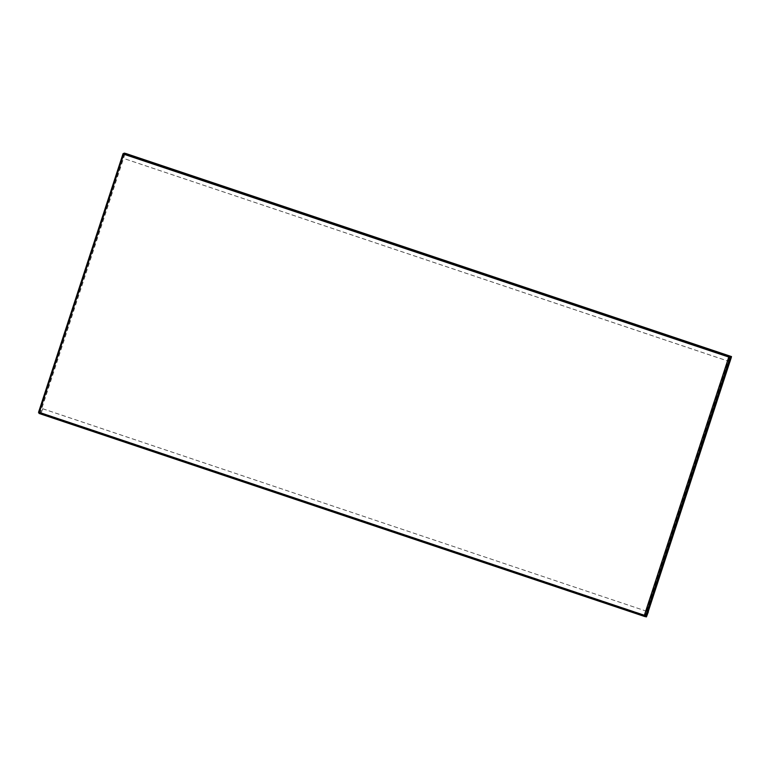 <?xml version="1.0" encoding="UTF-8"?>
<svg xmlns="http://www.w3.org/2000/svg" width="770" height="770" viewBox="0 0 770 770"><rect width="100%" height="100%" fill="white"/><g stroke="black" fill="none" stroke-linecap="round" stroke-linejoin="round"><path stroke-width="0.58" stroke-dasharray="3.85 2.89" d="M42.591 408.726L648.157 611.765L42.783 408.764L41.051 413.144L38.538 412.441M42.783 408.764L40.82 413.827L39.01 413.423L39.52 412.46L38.51 412.431M41.619 413.48L45.43 414.664L41.619 413.48L41.397 414.164L45.209 415.348L41.397 414.164M49.819 416.233L53.64 417.417L49.819 416.233L49.598 416.917L53.409 418.1L49.598 416.917M58.029 418.986L61.841 420.17L58.029 418.986L57.798 419.669L61.619 420.853L57.798 419.669M66.23 421.739L70.041 422.923L66.23 421.739L66.008 422.422L69.82 423.606L66.008 422.422M74.43 424.491L78.242 425.666L74.43 424.491L74.209 425.165L78.02 426.349L74.209 425.165M82.631 427.235L86.452 428.418L82.631 427.235L82.409 427.918L86.221 429.102L82.409 427.918M90.841 429.987L94.652 431.171L90.841 429.987L90.61 430.671L94.431 431.855L90.61 430.671M99.041 432.74L102.853 433.924L99.041 432.74L98.82 433.423L102.631 434.607L98.82 433.423M107.242 435.493L111.053 436.667L107.242 435.493L107.02 436.176L110.832 437.35L107.02 436.176M115.442 438.236L119.263 439.42L115.442 438.236L115.221 438.919L119.032 440.103L115.221 438.919M123.652 440.989L127.464 442.173L123.652 440.989L123.431 441.672L127.242 442.856L123.431 441.672M131.853 443.741L135.664 444.925L131.853 443.741L131.631 444.425L135.443 445.609L131.631 444.425M140.053 446.494L143.865 447.668L140.053 446.494L139.832 447.178L143.644 448.352L139.832 447.178M148.254 449.237L152.075 450.421L148.254 449.237L148.033 449.921L151.844 451.105L148.033 449.921M156.464 451.99L160.276 453.174L156.464 451.99L156.243 452.673L160.054 453.857L156.243 452.673M164.665 454.743L168.476 455.927L164.665 454.743L164.443 455.426L168.255 456.61L164.443 455.426M172.865 457.495L176.677 458.67L172.865 457.495L172.644 458.179L176.455 459.353L172.644 458.179M181.066 460.239L184.887 461.423L181.066 460.239L180.844 460.922L184.656 462.106L180.844 460.922M189.276 462.991L193.087 464.175L189.276 462.991L189.054 463.675L192.866 464.859L189.054 463.675M197.476 465.744L201.288 466.928L197.476 465.744L197.255 466.428L201.066 467.611L197.255 466.428M205.677 468.497L209.488 469.681L205.677 468.497L205.455 469.18L209.267 470.364L205.455 469.18M213.887 471.24L217.698 472.424L213.887 471.24L213.656 471.923L217.467 473.107L213.656 471.923M222.087 473.993L225.899 475.177L222.087 473.993L221.866 474.676L225.677 475.86L221.866 474.676M230.288 476.745L234.099 477.929L230.288 476.745L230.066 477.429L233.878 478.613L230.066 477.429M238.488 479.498L242.3 480.682L238.488 479.498L238.267 480.182L242.078 481.365L238.267 480.182M246.698 482.241L250.51 483.425L246.698 482.241L246.467 482.925L250.279 484.109L246.467 482.925M254.899 484.994L258.71 486.178L254.899 484.994L254.678 485.678L258.489 486.861L254.678 485.678M263.099 487.747L266.911 488.931L263.099 487.747L262.878 488.43L266.69 489.614L262.878 488.43M271.3 490.5L275.111 491.683L271.3 490.5L271.079 491.183L274.89 492.367L271.079 491.183M279.51 493.252L283.322 494.427L279.51 493.252L279.279 493.926L283.091 495.11L279.279 493.926M287.711 495.996L291.522 497.179L287.711 495.996L287.489 496.679L291.301 497.863L287.489 496.679M295.911 498.748L299.722 499.932L295.911 498.748L295.69 499.432L299.501 500.615L295.69 499.432M304.111 501.501L307.923 502.685L304.111 501.501L303.89 502.184L307.702 503.368L303.89 502.184M312.322 504.254L316.133 505.428L312.322 504.254L312.091 504.937L315.902 506.111L312.091 504.937M320.522 506.997L324.334 508.181L320.522 506.997L320.301 507.68L324.112 508.864L320.301 507.68M328.723 509.75L332.534 510.934L328.723 509.75L328.501 510.433L332.313 511.617L328.501 510.433M336.923 512.502L340.735 513.686L336.923 512.502L336.702 513.186L340.513 514.37L336.702 513.186M640.438 614.268L644.249 615.451L640.438 614.268L640.207 614.951L644.028 616.135L640.207 614.951M632.228 611.515L636.049 612.699L632.228 611.515L632.006 612.198L635.818 613.382L632.006 612.198M624.027 608.762L627.839 609.946L624.027 608.762L623.806 609.445L627.617 610.629L623.806 609.445M615.827 606.019L619.638 607.203L615.827 606.019L615.605 606.702L619.417 607.886L615.605 606.702M607.626 603.266L611.438 604.45L607.626 603.266L607.395 603.95L611.216 605.133L607.395 603.95M599.416 600.513L603.237 601.697L599.416 600.513L599.195 601.197L603.006 602.381L599.195 601.197M591.216 597.761L595.027 598.944L591.216 597.761L590.994 598.444L594.806 599.628L590.994 598.444M583.015 595.018L586.827 596.192L583.015 595.018L582.794 595.701L586.605 596.875L582.794 595.701M574.815 592.265L578.626 593.449L574.815 592.265L574.584 592.948L578.405 594.132L574.584 592.948M566.604 589.512L570.426 590.696L566.604 589.512L566.383 590.195L570.195 591.379L566.383 590.195M558.404 586.759L562.216 587.943L558.404 586.759L558.183 587.443L561.994 588.626L558.183 587.443M550.203 584.016L554.015 585.19L550.203 584.016L549.982 584.7L553.794 585.874L549.982 584.7M542.003 581.263L545.815 582.447L542.003 581.263L541.772 581.947L545.593 583.131L541.772 581.947M533.793 578.511L537.614 579.694L533.793 578.511L533.572 579.194L537.383 580.378L533.572 579.194M525.592 575.758L529.404 576.942L525.592 575.758L525.371 576.441L529.183 577.625L525.371 576.441M517.392 573.015L521.203 574.189L517.392 573.015L517.171 573.698L520.982 574.872L517.171 573.698M509.191 570.262L513.003 571.446L509.191 570.262L508.96 570.945L512.782 572.129L508.96 570.945M500.981 567.509L504.802 568.693L500.981 567.509L500.76 568.193L504.571 569.376L500.76 568.193M492.781 564.756L496.592 565.94L492.781 564.756L492.559 565.44L496.371 566.624L492.559 565.44M484.58 562.013L488.392 563.188L484.58 562.013L484.359 562.687L488.17 563.871L484.359 562.687M476.38 559.261L480.191 560.444L476.38 559.261L476.149 559.944L479.97 561.128L476.149 559.944M468.17 556.508L471.981 557.692L468.17 556.508L467.948 557.191L471.76 558.375L467.948 557.191M459.969 553.755L463.781 554.939L459.969 553.755L459.748 554.438L463.559 555.622L459.748 554.438M451.769 551.002L455.58 552.186L451.769 551.002L451.547 551.686L455.359 552.87L451.547 551.686M443.568 548.259L447.38 549.443L443.568 548.259L443.337 548.943L447.158 550.126L443.337 548.943M435.358 545.506L439.169 546.69L435.358 545.506L435.137 546.19L438.948 547.374L435.137 546.19M427.158 542.754L430.969 543.938L427.158 542.754L426.936 543.437L430.748 544.621L426.936 543.437M418.957 540.001L422.769 541.185L418.957 540.001L418.736 540.684L422.547 541.868L418.736 540.684M410.757 537.258L414.568 538.442L410.757 537.258L410.525 537.941L414.347 539.125L410.525 537.941M402.546 534.505L406.358 535.689L402.546 534.505L402.325 535.188L406.137 536.372L402.325 535.188M394.346 531.752L398.157 532.936L394.346 531.752L394.125 532.436L397.936 533.62L394.125 532.436M386.145 529L389.957 530.184L386.145 529L385.924 529.683L389.736 530.867L385.924 529.683M377.945 526.256L381.756 527.431L377.945 526.256L377.714 526.94L381.535 528.114L377.714 526.94M369.735 523.504L373.546 524.688L369.735 523.504L369.513 524.187L373.325 525.371L369.513 524.187M361.534 520.751L365.346 521.935L361.534 520.751L361.313 521.434L365.124 522.618L361.313 521.434M353.334 517.998L357.145 519.182L353.334 517.998L353.112 518.682L356.924 519.865L353.112 518.682M345.133 515.255L348.945 516.429L345.133 515.255L344.902 515.938L348.714 517.113L344.902 515.938M645.414 615.923L646.742 616.106M126.251 154.549L130.063 155.733L126.251 154.549L126.473 153.865M134.452 157.301L138.273 158.485L134.452 157.301L134.683 156.618M142.662 160.054L146.473 161.238L142.662 160.054L142.883 159.371M150.862 162.797L154.674 163.981L150.862 162.797L151.084 162.114M159.063 165.55L162.874 166.734L159.063 165.55L159.284 164.867M167.263 168.303L171.084 169.487L167.263 168.303L167.494 167.619M175.473 171.055L179.285 172.239L175.473 171.055L175.695 170.372M183.674 173.808L187.485 174.983L183.674 173.808L183.895 173.125M191.874 176.551L195.686 177.735L191.874 176.551L192.096 175.868M200.075 179.304L203.896 180.488L200.075 179.304L200.306 178.621M208.285 182.057L212.097 183.241L208.285 182.057L208.506 181.374M216.486 184.81L220.297 185.984L216.486 184.81L216.707 184.126M224.686 187.553L228.498 188.737L224.686 187.553L224.907 186.869M232.887 190.305L236.708 191.489L232.887 190.305L233.118 189.622M241.097 193.058L244.908 194.242L241.097 193.058L241.318 192.375M249.297 195.811L253.109 196.985L249.297 195.811L249.519 195.128M257.498 198.554L261.309 199.738L257.498 198.554L257.719 197.871M265.708 201.307L269.519 202.491L265.708 201.307L265.929 200.624M273.908 204.06L277.72 205.244L273.908 204.06L274.13 203.376M282.109 206.812L285.92 207.987L282.109 206.812L282.33 206.129M290.309 209.555L294.121 210.739L290.309 209.555L290.531 208.872M298.519 212.308L302.331 213.492L298.519 212.308L298.741 211.625M306.72 215.061L310.531 216.245L306.72 215.061L306.941 214.378M314.92 217.814L318.732 218.998L314.92 217.814L315.142 217.13M323.121 220.557L326.932 221.741L323.121 220.557L323.342 219.874M331.331 223.31L335.142 224.494L331.331 223.31L331.552 222.626M339.531 226.062L343.343 227.246L339.531 226.062L339.753 225.379M347.732 228.815L351.543 229.999L347.732 228.815L347.953 228.132M355.933 231.558L359.744 232.742L355.933 231.558L356.154 230.875M364.143 234.311L367.954 235.495L364.143 234.311L364.364 233.628M372.343 237.064L376.155 238.248L372.343 237.064L372.565 236.38M380.544 239.816L384.355 241L380.544 239.816L380.765 239.133M388.744 242.569L392.556 243.744L388.744 242.569L388.975 241.886M396.954 245.312L400.766 246.496L396.954 245.312L397.176 244.629M405.155 248.065L408.966 249.249L405.155 248.065L405.376 247.382M413.355 250.818L417.167 252.002L413.355 250.818L413.577 250.135M421.556 253.571L425.367 254.745L421.556 253.571L421.787 252.887M725.071 355.336L728.882 356.52L725.071 355.336L725.292 354.652M716.86 352.583L720.682 353.767L716.86 352.583L717.091 351.9M708.66 349.83L712.471 351.014L708.66 349.83L708.881 349.147M700.459 347.078L704.271 348.261L700.459 347.078L700.681 346.394M692.259 344.334L696.07 345.509L692.259 344.334L692.48 343.651M684.049 341.582L687.87 342.766L684.049 341.582L684.28 340.898M675.848 338.829L679.66 340.013L675.848 338.829L676.07 338.146M667.648 336.076L671.459 337.26L667.648 336.076L667.869 335.393M659.447 333.333L663.259 334.507L659.447 333.333L659.669 332.65M651.237 330.58L655.058 331.764L651.237 330.58L651.468 329.897M643.037 327.828L646.848 329.011L643.037 327.828L643.258 327.144M634.836 325.075L638.648 326.259L634.836 325.075L635.058 324.391M626.636 322.332L630.447 323.506L626.636 322.332L626.857 321.648M618.425 319.579L622.247 320.763L618.425 319.579L618.657 318.896M610.225 316.826L614.037 318.01L610.225 316.826L610.446 316.143M602.024 314.073L605.836 315.257L602.024 314.073L602.246 313.39M593.824 311.33L597.635 312.505L593.824 311.33L594.045 310.647M585.614 308.578L589.435 309.761L585.614 308.578L585.845 307.894M577.413 305.825L581.225 307.009L577.413 305.825L577.635 305.141M569.213 303.072L573.024 304.256L569.213 303.072L569.434 302.389M561.012 300.319L564.824 301.503L561.012 300.319L561.234 299.636M552.802 297.576L556.623 298.76L552.802 297.576L553.033 296.893M544.602 294.823L548.413 296.007L544.602 294.823L544.823 294.14M536.401 292.071L540.213 293.255L536.401 292.071L536.623 291.387M528.201 289.318L532.012 290.502L528.201 289.318L528.422 288.635M519.991 286.575L523.812 287.759L519.991 286.575L520.222 285.891M511.79 283.822L515.602 285.006L511.79 283.822L512.012 283.139M503.59 281.069L507.401 282.253L503.59 281.069L503.811 280.386M495.389 278.317L499.201 279.5L495.389 278.317L495.61 277.633M487.179 275.573L490.99 276.748L487.179 275.573L487.41 274.89M478.978 272.821L482.79 274.005L478.978 272.821L479.2 272.137M470.778 270.068L474.589 271.252L470.778 270.068L470.999 269.385M462.578 267.315L466.389 268.499L462.578 267.315L462.799 266.632M454.367 264.572L458.179 265.746L454.367 264.572L454.598 263.889M446.167 261.819L449.978 263.003L446.167 261.819L446.388 261.136M437.966 259.067L441.778 260.25L437.966 259.067L438.188 258.383M432.711 257.305L429.766 256.314L433.577 257.498L432.711 257.305L432.942 256.622M123.739 154.173L125.683 154.212L729.219 356.943M124.085 153.124L123.864 153.808L729.45 356.856L644.894 615.75L39.231 412.739L123.864 153.808L39.52 412.46L644.567 615.336L728.978 357.088L123.787 153.846L39.183 412.643M123.778 153.769L124.933 154.096L123.787 153.846M124.933 154.096L40.338 412.913M124.278 153.885L39.684 412.691M644.375 615.297L646.704 616.231M646.049 616.01L730.634 357.193M125.914 153.528L125.664 154.568M730.104 361.765L124.519 158.716M729.893 361.717L124.326 158.668M430.815 255.91L430.623 256.506M429.987 255.63L429.766 256.314M433.799 256.814L433.577 257.498M348.079 516.237L347.857 516.92M348.945 516.429L348.714 517.113M345.99 515.448L345.769 516.131M356.289 518.99L356.058 519.673M357.145 519.182L356.924 519.865M354.19 518.191L353.969 518.874M364.489 521.742L364.268 522.426M365.346 521.935L365.124 522.618M362.391 520.943L362.169 521.627M372.69 524.495L372.468 525.178M373.546 524.688L373.325 525.371M370.601 523.696L370.37 524.38M380.89 527.248L380.669 527.922M381.756 527.431L381.535 528.114M378.802 526.449L378.58 527.132M389.1 529.991L388.869 530.674M389.957 530.184L389.736 530.867M387.002 529.192L386.781 529.875M397.301 532.744L397.079 533.427M398.157 532.936L397.936 533.62M395.203 531.945L394.981 532.628M405.501 535.496L405.28 536.18M406.358 535.689L406.137 536.372M403.413 534.698L403.182 535.381M413.702 538.249L413.48 538.933M414.568 538.442L414.347 539.125M411.613 537.45L411.392 538.134M421.912 540.992L421.681 541.676M422.769 541.185L422.547 541.868M419.814 540.193L419.592 540.877M430.112 543.745L429.891 544.428M430.969 543.938L430.748 544.621M428.014 542.946L427.793 543.63M438.313 546.498L438.092 547.181M439.169 546.69L438.948 547.374M436.224 545.699L435.993 546.382M446.513 549.251L446.292 549.934M447.38 549.443L447.158 550.126M444.425 548.452L444.203 549.135M454.724 551.994L454.493 552.677M455.58 552.186L455.359 552.87M452.625 551.195L452.404 551.878M462.924 554.747L462.703 555.43M463.781 554.939L463.559 555.622M460.826 553.948L460.604 554.631M471.125 557.499L470.903 558.183M471.981 557.692L471.76 558.375M469.036 556.7L468.805 557.384M479.325 560.252L479.104 560.935M480.191 560.444L479.97 561.128M477.236 559.453L477.015 560.137M487.535 562.995L487.304 563.678M488.392 563.188L488.17 563.871M485.437 562.196L485.216 562.88M495.736 565.748L495.514 566.431M496.592 565.94L496.371 566.624M493.637 564.949L493.416 565.632M503.936 568.501L503.715 569.184M504.802 568.693L504.571 569.376M501.847 567.702L501.616 568.385M512.137 571.253L511.915 571.937M513.003 571.446L512.782 572.129M510.048 570.454L509.827 571.138M520.347 573.997L520.116 574.68M521.203 574.189L520.982 574.872M518.249 573.207L518.027 573.891M528.547 576.749L528.326 577.433M529.404 576.942L529.183 577.625M526.449 575.95L526.228 576.634M536.748 579.502L536.526 580.185M537.614 579.694L537.383 580.378M534.659 578.703L534.438 579.387M544.948 582.255L544.727 582.938M545.815 582.447L545.593 583.131M542.86 581.456L542.638 582.139M553.158 584.998L552.937 585.681M554.015 585.19L553.794 585.874M551.06 584.209L550.839 584.892M561.359 587.751L561.138 588.434M562.216 587.943L561.994 588.626M559.261 586.952L559.039 587.635M569.559 590.503L569.338 591.187M570.426 590.696L570.195 591.379M567.471 589.704L567.249 590.388M577.76 593.256L577.538 593.94M578.626 593.449L578.405 594.132M575.671 592.457L575.45 593.141M585.97 596.009L585.749 596.683M586.827 596.192L586.605 596.875M583.872 595.21L583.65 595.893M594.171 598.752L593.949 599.435M595.027 598.944L594.806 599.628M592.072 597.953L591.851 598.637M602.371 601.505L602.15 602.188M603.237 601.697L603.006 602.381M600.282 600.706L600.061 601.389M610.572 604.257L610.35 604.941M611.438 604.45L611.216 605.133M608.483 603.459L608.262 604.142M618.782 607.01L618.56 607.694M619.638 607.203L619.417 607.886M616.683 606.211L616.462 606.895M626.982 609.753L626.761 610.437M627.839 609.946L627.617 610.629M624.894 608.954L624.663 609.638M635.183 612.506L634.961 613.19M636.049 612.699L635.818 613.382M633.094 611.707L632.873 612.391M643.383 615.259L643.162 615.942M644.249 615.451L644.028 616.135M641.294 614.46L641.073 615.143M339.878 513.494L339.657 514.177M340.735 513.686L340.513 514.37M337.789 512.695L337.558 513.378M331.678 510.741L331.456 511.424M332.534 510.934L332.313 511.617M329.579 509.942L329.358 510.625M323.477 507.988L323.246 508.672M324.334 508.181L324.112 508.864M321.379 507.189L321.157 507.873M315.267 505.235L315.046 505.919M316.133 505.428L315.902 506.111M313.178 504.446L312.957 505.13M307.066 502.492L306.845 503.176M307.923 502.685L307.702 503.368M304.978 501.694L304.747 502.377M298.866 499.74L298.644 500.423M299.722 499.932L299.501 500.615M296.768 498.941L296.546 499.624M290.665 496.987L290.434 497.67M291.522 497.179L291.301 497.863M288.567 496.188L288.346 496.871M282.455 494.234L282.234 494.918M283.322 494.427L283.091 495.11M280.367 493.435L280.145 494.119M274.255 491.491L274.033 492.174M275.111 491.683L274.89 492.367M272.166 490.692L271.935 491.375M266.054 488.738L265.833 489.422M266.911 488.931L266.69 489.614M263.956 487.939L263.735 488.623M257.854 485.986L257.623 486.669M258.71 486.178L258.489 486.861M255.756 485.187L255.534 485.87M249.644 483.233L249.422 483.916M250.51 483.425L250.279 484.109M247.555 482.434L247.334 483.117M241.443 480.49L241.222 481.173M242.3 480.682L242.078 481.365M239.355 479.691L239.124 480.374M233.243 477.737L233.021 478.42M234.099 477.929L233.878 478.613M231.144 476.938L230.923 477.621M225.042 474.984L224.811 475.668M225.899 475.177L225.677 475.86M222.944 474.185L222.722 474.869M216.832 472.231L216.611 472.915M217.698 472.424L217.467 473.107M214.743 471.433L214.522 472.116M208.631 469.488L208.41 470.172M209.488 469.681L209.267 470.364M206.543 468.689L206.312 469.373M200.431 466.736L200.21 467.419M201.288 466.928L201.066 467.611M198.333 465.937L198.111 466.62M192.231 463.983L191.999 464.666M193.087 464.175L192.866 464.859M190.132 463.184L189.911 463.867M184.02 461.23L183.799 461.913M184.887 461.423L184.656 462.106M181.932 460.431L181.71 461.115M175.82 458.477L175.599 459.161M176.677 458.67L176.455 459.353M173.731 457.688L173.5 458.371M167.619 455.734L167.398 456.418M168.476 455.927L168.255 456.61M165.521 454.935L165.3 455.619M159.419 452.981L159.188 453.665M160.276 453.174L160.054 453.857M157.321 452.183L157.099 452.866M151.209 450.229L150.987 450.912M152.075 450.421L151.844 451.105M149.12 449.43L148.899 450.113M143.008 447.476L142.787 448.159M143.865 447.668L143.644 448.352M140.92 446.687L140.689 447.37M134.808 444.733L134.586 445.416M135.664 444.925L135.443 445.609M132.709 443.934L132.488 444.617M126.607 441.98L126.376 442.663M127.464 442.173L127.242 442.856M124.509 441.181L124.288 441.865M118.397 439.227L118.176 439.911M119.263 439.42L119.032 440.103M116.309 438.428L116.087 439.112M110.197 436.475L109.975 437.158M111.053 436.667L110.832 437.35M108.108 435.685L107.877 436.369M101.996 433.731L101.775 434.415M102.853 433.924L102.631 434.607M99.898 432.933L99.677 433.616M93.796 430.979L93.565 431.662M94.652 431.171L94.431 431.855M91.697 430.18L91.476 430.863M85.586 428.226L85.364 428.909M86.452 428.418L86.221 429.102M83.497 427.427L83.275 428.11M77.385 425.473L77.164 426.156M78.242 425.666L78.02 426.349M75.296 424.674L75.065 425.358M69.184 422.73L68.963 423.413M70.041 422.923L69.82 423.606M67.086 421.931L66.865 422.615M60.974 419.977L60.753 420.661M61.841 420.17L61.619 420.853M58.886 419.178L58.664 419.862M52.774 417.225L52.553 417.908M53.64 417.417L53.409 418.1M50.685 416.426L50.464 417.109M44.573 414.472L44.352 415.155M45.43 414.664L45.209 415.348M42.485 413.673L42.254 414.356M439.016 258.662L438.823 259.259M441.999 259.567L441.778 260.25M441.143 259.375L440.921 260.058M447.226 261.415L447.024 262.012M450.2 262.32L449.978 263.003M449.343 262.127L449.122 262.811M455.426 264.168L455.234 264.764M458.41 265.063L458.179 265.746M457.544 264.87L457.322 265.554M463.627 266.911L463.434 267.508M466.61 267.816L466.389 268.499M465.754 267.623L465.523 268.306M471.827 269.664L471.635 270.26M474.811 270.568L474.589 271.252M473.954 270.376L473.733 271.059M480.037 272.416L479.835 273.013M483.011 273.321L482.79 274.005M482.155 273.129L481.933 273.812M488.238 275.169L488.045 275.766M491.222 276.074L490.99 276.748M490.355 275.881L490.134 276.565M496.438 277.912L496.246 278.509M499.422 278.817L499.201 279.5M498.565 278.625L498.334 279.308M504.639 280.665L504.446 281.262M507.623 281.57L507.401 282.253M506.766 281.377L506.544 282.061M512.849 283.418L512.647 284.014M515.823 284.322L515.602 285.006M514.966 284.13L514.745 284.813M521.049 286.171L520.857 286.767M524.033 287.075L523.812 287.759M523.167 286.883L522.946 287.566M529.25 288.914L529.057 289.51M532.234 289.818L532.012 290.502M531.377 289.626L531.146 290.309M537.45 291.666L537.258 292.263M540.434 292.571L540.213 293.255M539.577 292.379L539.356 293.062M545.66 294.419L545.458 295.016M548.635 295.324L548.413 296.007M547.778 295.131L547.557 295.815M553.861 297.172L553.668 297.769M556.845 298.077L556.623 298.76M555.979 297.884L555.757 298.567M562.062 299.915L561.869 300.512M565.045 300.82L564.824 301.503M564.189 300.627L563.958 301.311M570.262 302.668L570.069 303.264M573.246 303.572L573.024 304.256M572.389 303.38L572.168 304.063M578.472 305.421L578.27 306.017M581.446 306.325L581.225 307.009M580.59 306.133L580.368 306.816M586.673 308.173L586.48 308.77M589.656 309.078L589.435 309.761M588.79 308.886L588.569 309.569M594.873 310.916L594.681 311.523M597.857 311.821L597.635 312.505M597 311.629L596.769 312.312M603.074 313.669L602.881 314.266M606.057 314.574L605.836 315.257M605.201 314.381L604.979 315.065M611.284 316.422L611.082 317.019M614.258 317.327L614.037 318.01M613.401 317.134L613.18 317.817M619.484 319.175L619.292 319.771M622.468 320.079L622.247 320.763M621.602 319.887L621.38 320.57M627.685 321.927L627.492 322.524M630.668 322.822L630.447 323.506M629.812 322.63L629.581 323.313M635.895 324.671L635.693 325.267M638.869 325.575L638.648 326.259M638.012 325.383L637.791 326.066M644.095 327.423L643.893 328.02M647.079 328.328L646.848 329.011M646.213 328.136L645.991 328.819M652.296 330.176L652.103 330.773M655.28 331.081L655.058 331.764M654.413 330.888L654.192 331.572M660.496 332.929L660.304 333.525M663.48 333.824L663.259 334.507M662.624 333.631L662.393 334.315M668.707 335.672L668.504 336.269M671.681 336.577L671.459 337.26M670.824 336.384L670.603 337.067M676.907 338.425L676.715 339.021M679.891 339.329L679.66 340.013M679.024 339.137L678.803 339.82M685.107 341.177L684.915 341.774M688.091 342.082L687.87 342.766M687.225 341.89L687.004 342.573M693.308 343.93L693.115 344.527M696.292 344.835L696.07 345.509M695.435 344.642L695.214 345.326M701.518 346.673L701.316 347.27M704.492 347.578L704.271 348.261M703.636 347.386L703.414 348.069M709.719 349.426L709.526 350.023M712.702 350.331L712.471 351.014M711.836 350.138L711.615 350.822M717.919 352.179L717.727 352.775M720.903 353.083L720.682 353.767M720.037 352.891L719.815 353.574M726.12 354.931L725.927 355.528M729.103 355.836L728.882 356.52M728.247 355.644L728.025 356.327M422.615 253.166L422.422 253.763M425.598 254.061L425.367 254.745M424.732 253.869L424.511 254.552M414.414 250.414L414.212 251.01M417.388 251.318L417.167 252.002M416.531 251.126L416.31 251.809M406.204 247.661L406.011 248.258M409.188 248.566L408.966 249.249M408.331 248.373L408.11 249.056M398.003 244.908L397.811 245.505M400.987 245.813L400.766 246.496M400.131 245.62L399.9 246.304M389.803 242.155L389.61 242.752M392.787 243.06L392.556 243.744M391.92 242.868L391.699 243.551M381.602 239.412L381.4 240.009M384.577 240.317L384.355 241M383.72 240.124L383.498 240.808M373.392 236.66L373.2 237.256M376.376 237.564L376.155 238.248M375.519 237.372L375.298 238.055M365.192 233.907L364.999 234.504M368.175 234.812L367.954 235.495M367.319 234.619L367.088 235.302M356.991 231.154L356.799 231.751M359.975 232.059L359.744 232.742M359.109 231.866L358.887 232.55M348.791 228.411L348.589 229.008M351.765 229.316L351.543 229.999M350.908 229.123L350.687 229.806M340.581 225.658L340.388 226.255M343.564 226.563L343.343 227.246M342.708 226.37L342.486 227.054M332.38 222.905L332.188 223.502M335.364 223.81L335.142 224.494M334.507 223.618L334.276 224.301M324.18 220.153L323.987 220.749M327.163 221.057L326.932 221.741M326.297 220.865L326.076 221.548M315.979 217.41L315.777 218.006M318.953 218.314L318.732 218.998M318.097 218.122L317.875 218.805M307.769 214.657L307.577 215.254M310.753 215.562L310.531 216.245M309.896 215.369L309.675 216.052M299.569 211.904L299.376 212.501M302.552 212.809L302.331 213.492M301.696 212.616L301.465 213.3M291.368 209.151L291.175 209.748M294.352 210.056L294.121 210.739M293.486 209.863L293.264 210.547M283.168 206.408L282.965 207.005M286.142 207.313L285.92 207.987M285.285 207.12L285.064 207.804M274.957 203.655L274.765 204.252M277.941 204.56L277.72 205.244M277.084 204.368L276.863 205.051M266.757 200.903L266.564 201.499M269.741 201.807L269.519 202.491M268.884 201.615L268.653 202.298M258.556 198.15L258.364 198.747M261.54 199.055L261.309 199.738M260.674 198.862L260.453 199.546M250.356 195.407L250.154 196.004M253.33 196.302L253.109 196.985M252.473 196.109L252.252 196.793M242.146 192.654L241.953 193.251M245.13 193.559L244.908 194.242M244.273 193.366L244.052 194.05M233.945 189.901L233.753 190.498M236.929 190.806L236.708 191.489M236.072 190.613L235.841 191.297M225.745 187.149L225.552 187.745M228.728 188.053L228.498 188.737M227.862 187.861L227.641 188.544M217.544 184.405L217.342 185.002M220.518 185.301L220.297 185.984M219.662 185.108L219.44 185.791M209.334 181.653L209.142 182.249M212.318 182.557L212.097 183.241M211.461 182.365L211.24 183.048M201.134 178.9L200.941 179.497M204.117 179.805L203.896 180.488M203.251 179.612L203.03 180.296M192.933 176.147L192.741 176.744M195.917 177.052L195.686 177.735M195.051 176.859L194.829 177.543M184.733 173.394L184.53 173.991M187.707 174.299L187.485 174.983M186.85 174.107L186.629 174.79M176.523 170.651L176.33 171.248M179.506 171.556L179.285 172.239M178.65 171.363L178.428 172.047M168.322 167.899L168.13 168.495M171.306 168.803L171.084 169.487M170.44 168.611L170.218 169.294M160.122 165.146L159.929 165.743M163.105 166.05L162.874 166.734M162.239 165.858L162.018 166.541M151.921 162.393L151.719 162.99M154.895 163.298L154.674 163.981M154.038 163.105L153.817 163.789M143.711 159.65L143.518 160.247M146.695 160.555L146.473 161.238M145.838 160.362L145.617 161.046M135.51 156.897L135.318 157.494M138.494 157.802L138.273 158.485M137.628 157.609L137.406 158.293M127.31 154.144L127.117 154.741M130.294 155.049L130.063 155.733M129.427 154.857L129.206 155.54M41.051 413.144L644.644 615.528M644.711 615.548L646.636 616.193M40.82 413.827L646.415 616.876M731.269 357.261L125.683 154.212L731.269 357.261M731.442 357.665L125.856 154.616M729.306 356.972L731.231 357.617M41.445 412.864L647.031 615.923M646.819 615.865L41.253 412.826M39.231 412.739L644.817 615.788"/><path stroke-width="1.16" d="M731.231 357.617L728.978 357.088L731.298 357.415L646.704 616.231L645.414 615.923M39.01 413.423L644.586 616.472L39.001 413.423L39.328 412.422L644.375 615.297L645.558 615.971L644.375 615.297L644.596 616.472L646.415 616.876L648.379 611.823M731.25 357.627L729.912 361.727L731.5 356.577L729.681 356.173L729.084 357.049M129.427 154.857L126.473 153.865L129.427 154.857M137.628 157.609L134.683 156.618L137.628 157.609M145.838 160.362L142.883 159.371L145.838 160.362M154.038 163.105L151.084 162.114L154.038 163.105M162.239 165.858L159.284 164.867L162.239 165.858M170.44 168.611L167.494 167.619L170.44 168.611M178.65 171.363L175.695 170.372L178.65 171.363M186.85 174.107L183.895 173.125L186.85 174.107M195.051 176.859L192.096 175.868L195.051 176.859M203.251 179.612L200.306 178.621L203.251 179.612M211.461 182.365L208.506 181.374L211.461 182.365M219.662 185.108L216.707 184.126L219.662 185.108M227.862 187.861L224.907 186.869L227.862 187.861M236.072 190.613L233.118 189.622L236.072 190.613M244.273 193.366L241.318 192.375L244.273 193.366M252.473 196.109L249.519 195.128L252.473 196.109M260.674 198.862L257.719 197.871L260.674 198.862M268.884 201.615L265.929 200.624L268.884 201.615M277.084 204.368L274.13 203.376L277.084 204.368M285.285 207.12L282.33 206.129L285.285 207.12M293.486 209.863L290.531 208.872L293.486 209.863M301.696 212.616L298.741 211.625L301.696 212.616M309.896 215.369L306.941 214.378L309.896 215.369M318.097 218.122L315.142 217.13L318.097 218.122M326.297 220.865L323.342 219.874L326.297 220.865M334.507 223.618L331.552 222.626L334.507 223.618M342.708 226.37L339.753 225.379L342.708 226.37M350.908 229.123L347.953 228.132L350.908 229.123M359.109 231.866L356.154 230.875L359.109 231.866M367.319 234.619L364.364 233.628L367.319 234.619M375.519 237.372L372.565 236.38L375.519 237.372M383.72 240.124L380.765 239.133L383.72 240.124M391.92 242.868L388.975 241.886L391.92 242.868M400.131 245.62L397.176 244.629L400.131 245.62M408.331 248.373L405.376 247.382L408.331 248.373M416.531 251.126L413.577 250.135L416.531 251.126M424.732 253.869L421.787 252.887L424.732 253.869M728.247 355.644L725.292 354.652L728.247 355.644M720.037 352.891L717.091 351.9L720.037 352.891M711.836 350.138L708.881 349.147L711.836 350.138M703.636 347.386L700.681 346.394L703.636 347.386M695.435 344.642L692.48 343.651L695.435 344.642M687.225 341.89L684.28 340.898L687.225 341.89M679.024 339.137L676.07 338.146L679.024 339.137M670.824 336.384L667.869 335.393L670.824 336.384M662.624 333.631L659.669 332.65L662.624 333.631M654.413 330.888L651.468 329.897L654.413 330.888M646.213 328.136L643.258 327.144L646.213 328.136M638.012 325.383L635.058 324.391L638.012 325.383M629.812 322.63L626.857 321.648L629.812 322.63M621.602 319.887L618.657 318.896L621.602 319.887M613.401 317.134L610.446 316.143L613.401 317.134M605.201 314.381L602.246 313.39L605.201 314.381M597 311.629L594.045 310.647L597 311.629M588.79 308.886L585.845 307.894L588.79 308.886M580.59 306.133L577.635 305.141L580.59 306.133M572.389 303.38L569.434 302.389L572.389 303.38M564.189 300.627L561.234 299.636L564.189 300.627M555.979 297.884L553.033 296.893L555.979 297.884M547.778 295.131L544.823 294.14L547.778 295.131M539.577 292.379L536.623 291.387L539.577 292.379M531.377 289.626L528.422 288.635L531.377 289.626M523.167 286.883L520.222 285.891L523.167 286.883M514.966 284.13L512.012 283.139L514.966 284.13M506.766 281.377L503.811 280.386L506.766 281.377M498.565 278.625L495.61 277.633L498.565 278.625M490.355 275.881L487.41 274.89L490.355 275.881M482.155 273.129L479.2 272.137L482.155 273.129M473.954 270.376L470.999 269.385L473.954 270.376M465.754 267.623L462.799 266.632L465.754 267.623M457.544 264.87L454.598 263.889L457.544 264.87M449.343 262.127L446.388 261.136L449.343 262.127M441.143 259.375L438.188 258.383L441.143 259.375M433.799 256.814L429.987 255.63L433.799 256.814M123.778 153.769L123.133 153.625L123.739 154.173L124.085 153.124L125.914 153.528L731.5 356.577L125.905 153.528M123.768 153.836L123.133 153.625L123.739 154.173L39.328 412.422L38.538 412.441L39.183 412.653L38.51 412.431L123.084 153.625M39.328 412.422L38.538 412.441L39.328 412.422M645.52 615.962L644.567 615.336L644.596 616.472M644.375 615.297L728.786 357.039L731.298 357.415M728.978 357.088L730.153 357.155L645.558 615.971M646.742 616.106L648.186 611.775M124.085 153.124L729.681 356.173L729.45 356.856M728.786 357.039L123.739 154.173M123.113 153.682L38.548 412.412"/></g></svg>

